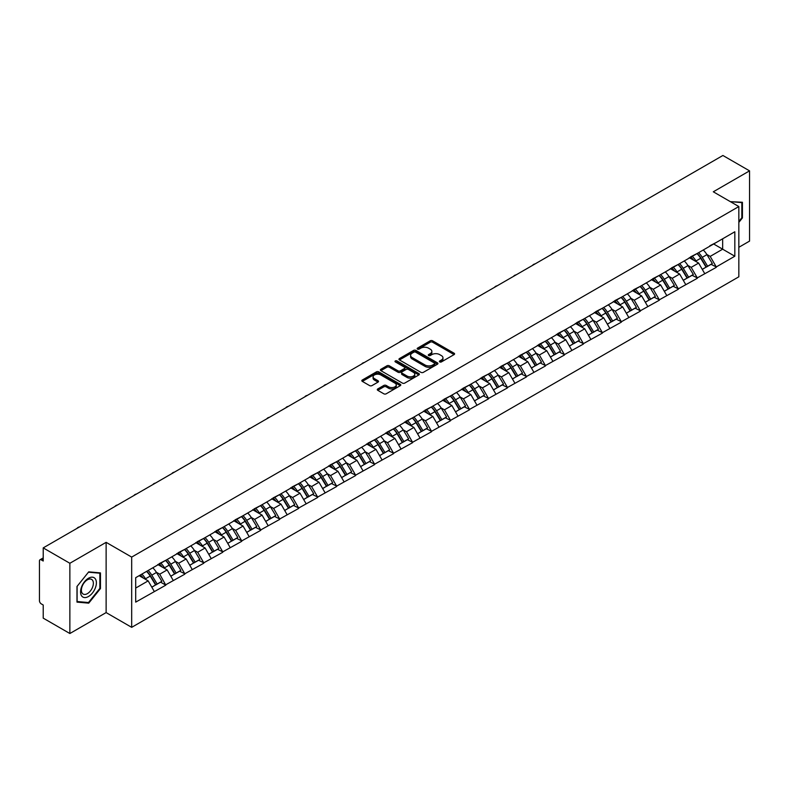 <?xml version="1.0" encoding="UTF-8"?>
<svg xmlns="http://www.w3.org/2000/svg" width="789" height="789" viewBox="0 0 789 789"><rect width="100%" height="100%" fill="white"/><g stroke="black" fill="none" stroke-linecap="round" stroke-linejoin="round"><path stroke-width="1.18" d="M439.739 361.924A1.183 0.681 0 0 0 441.406 361.924L454.099 354.596A1.686 0.976 0 0 0 454.592 353.906A1.686 0.976 0 0 0 454.099 353.216L432.599 340.809A1.686 0.976 0 0 0 430.212 340.809L417.519 348.136A1.183 0.681 0 0 0 417.174 348.62A1.183 0.681 0 0 0 417.519 349.103A1.183 0.681 0 0 0 419.196 349.103L420.833 348.146A5.405 3.117 0 0 1 428.476 348.146L430.271 349.182A5.405 3.117 0 0 1 431.859 351.391A5.405 3.117 0 0 1 430.271 353.6L428.634 354.547A1.183 0.681 0 0 0 428.279 355.03A1.183 0.681 0 0 0 428.634 355.514A1.183 0.681 0 0 0 430.301 355.514L431.948 354.567A5.405 3.117 0 0 1 439.591 354.567L441.376 355.602A5.405 3.117 0 0 1 442.964 357.802A5.405 3.117 0 0 1 441.376 360.011L439.739 360.958A1.183 0.681 0 0 0 439.394 361.441A1.183 0.681 0 0 0 439.739 361.924L439.739 360.958M377.783 388.938A1.686 0.976 0 0 0 377.29 389.628A1.686 0.976 0 0 0 377.783 390.318L383.809 393.8A1.686 0.976 0 0 0 386.206 393.8L400.289 385.663A1.686 0.976 0 0 0 400.792 384.973A1.686 0.976 0 0 0 400.289 384.282L378.799 371.875A1.686 0.976 0 0 0 376.412 371.875L362.319 380.012A1.686 0.976 0 0 0 361.816 380.692A1.686 0.976 0 0 0 362.319 381.383L369.597 385.594A1.686 0.976 0 0 0 371.984 385.594L378.02 382.113A1.686 0.976 0 0 0 378.513 381.422A1.686 0.976 0 0 0 378.02 380.732L374.41 378.641A4.517 2.604 0 0 1 373.089 376.797A4.517 2.604 0 0 1 375.87 374.39A4.517 2.604 0 0 1 380.801 374.953L394.954 383.129A4.517 2.604 0 0 1 396.275 384.973A4.517 2.604 0 0 1 393.484 387.379A4.517 2.604 0 0 1 388.563 386.817L386.206 385.456A1.686 0.976 0 0 0 383.809 385.456L377.783 388.938L377.783 390.318L383.809 386.857L383.809 385.456M106.13 542.339L69.866 563.277L43.217 547.891L722.902 155.482L749.55 170.858L713.295 191.796L738.839 206.55L131.684 557.093L106.13 542.339L106.13 612.589L131.684 627.344L131.684 557.093M420.951 372.349A1.686 0.976 0 0 0 423.348 372.349L437.441 364.212A1.686 0.976 0 0 0 437.934 363.532A1.686 0.976 0 0 0 437.441 362.841L415.941 350.424A1.686 0.976 0 0 0 413.554 350.424L399.461 358.561A1.686 0.976 0 0 0 398.968 359.251A1.686 0.976 0 0 0 399.461 359.942L420.951 372.349M395.812 362.181A1.183 0.681 0 0 1 397.005 362.348L397.005 360.938L418.87 373.562A1.686 0.976 0 0 1 419.363 374.252A1.686 0.976 0 0 1 418.87 374.943L404.777 383.079A1.686 0.976 0 0 1 402.38 383.079L380.89 370.662L386.916 367.21L386.916 365.8L380.89 369.282A1.686 0.976 0 0 0 380.387 369.972A1.686 0.976 0 0 0 380.89 370.662L380.89 369.282M386.916 367.21A1.686 0.976 0 0 1 389.302 367.21L389.302 365.8A1.686 0.976 0 0 0 386.916 365.8M389.302 365.8L398.021 370.84A1.686 0.976 0 0 0 400.417 370.84L404.412 368.522A1.686 0.976 0 0 0 404.905 367.842A1.686 0.976 0 0 0 404.412 367.151L395.338 361.904A1.183 0.681 0 0 1 394.993 361.421A1.183 0.681 0 0 1 395.723 360.79A1.183 0.681 0 0 1 397.005 360.938M131.684 627.344L738.839 276.801L738.839 206.55M146.606 571.374A11.529 6.657 -120 0 1 150.551 575.99L155.926 584.856L160.611 582.154L165.808 585.152L159.723 574.195L156.36 572.252M165.808 585.152L135.698 602.125L135.698 577.676L734.825 231.769L734.825 256.218L716.274 266.929L710.189 256.395L706.816 254.443M697.072 253.565A11.529 6.657 -120 0 1 701.017 258.181L706.392 267.057L711.076 264.345L716.274 266.929M716.274 267.353L697.289 277.886L691.203 267.353L687.84 265.4M678.086 264.522A11.529 6.657 -120 0 1 682.031 269.138L687.406 278.014L692.091 275.312L697.289 277.886M697.289 278.31L678.313 288.843L672.228 278.31L668.855 276.367M659.111 275.489A11.529 6.657 -120 0 1 663.056 280.095L668.431 288.971L673.116 286.269L678.313 288.843M678.313 289.267L659.328 299.8L653.243 289.267L649.87 287.324M640.126 286.446A11.529 6.657 -120 0 1 644.071 291.062L649.446 299.928L654.13 297.226L659.328 299.8M659.328 300.224L640.343 310.767L634.257 300.224L630.894 298.281M621.14 297.404A11.529 6.657 -120 0 1 625.095 302.019L630.46 310.886L635.145 308.183L640.343 310.767M640.343 311.182L621.367 321.725L615.282 311.182L611.909 309.239M602.165 308.361A11.529 6.657 -120 0 1 606.11 312.977L611.485 321.843L616.17 319.141L621.367 321.725M621.367 322.149L602.382 332.682L596.297 322.139L592.933 320.196M583.179 319.318A11.529 6.657 -120 0 1 587.124 323.934L592.5 332.81L597.184 330.098L602.382 332.682M602.382 333.106L583.406 343.639L577.321 333.106L573.948 331.153M564.204 330.275A11.529 6.657 -120 0 1 568.149 334.891L573.524 343.767L578.209 341.065L583.406 343.639M583.406 344.063L564.421 354.596L558.336 344.063L554.963 342.12M545.219 341.243A11.529 6.657 -120 0 1 549.164 345.848L554.539 354.725L559.223 352.022L564.421 354.596M564.421 355.02L545.436 365.554L539.351 355.02L535.987 353.077M526.233 352.2A11.529 6.657 -120 0 1 530.188 356.815L535.553 365.682L540.238 362.979L545.436 365.554M545.436 365.978L526.46 376.521L520.375 365.978L517.002 364.035M507.258 363.157A11.529 6.657 -120 0 1 511.203 367.773L516.578 376.639L521.263 373.937L526.46 376.521M526.46 376.935L507.475 387.478L501.39 376.935L498.027 374.992M488.273 374.114A11.529 6.657 -120 0 1 492.218 378.73L497.593 387.596L502.277 384.894L507.475 387.478M507.475 387.892L488.499 398.435L482.414 387.892L479.041 385.949M469.297 385.071A11.529 6.657 -120 0 1 473.242 389.687L478.617 398.563L483.302 395.851L488.499 398.435M488.499 398.859L469.514 409.392L463.429 398.859L460.056 396.906M450.312 396.029A11.529 6.657 -120 0 1 454.257 400.644L459.632 409.521L464.317 406.818L469.514 409.392M469.514 409.816L450.529 420.35L444.444 409.816L441.081 407.864M431.327 406.996A11.529 6.657 -120 0 1 435.281 411.602L440.647 420.478L445.331 417.776L450.529 420.35M450.529 420.774L431.553 431.307L425.468 420.774L422.095 418.831M412.351 417.953A11.529 6.657 -120 0 1 416.296 422.569L421.671 431.435L426.356 428.733L431.553 431.307M431.553 431.731L412.568 442.274L406.483 431.731L403.11 429.788M393.366 428.91A11.529 6.657 -120 0 1 397.311 433.526L402.686 442.392L407.371 439.69L412.568 442.274M412.568 442.688L393.583 453.231L387.507 442.688L384.135 440.745M374.39 439.868A11.529 6.657 -120 0 1 378.335 444.483L383.71 453.35L388.385 450.647L393.583 453.231M393.583 453.645L374.607 464.188L368.522 453.645L365.149 451.702M355.405 450.825A11.529 6.657 -120 0 1 359.35 455.44L364.725 464.317L369.41 461.604L374.607 464.188M374.607 464.613L355.622 475.146L349.537 464.613L346.174 462.66M336.42 461.782A11.529 6.657 -120 0 1 340.365 466.398L345.74 475.274L350.424 472.572L355.622 475.146M355.622 475.57L336.647 486.103L330.561 475.57L327.188 473.617M317.444 472.739A11.529 6.657 -120 0 1 321.389 477.355L326.764 486.231L331.449 483.529L336.647 486.103M336.647 486.527L317.661 497.06L311.576 486.527L308.203 484.584M298.459 483.706A11.529 6.657 -120 0 1 302.404 488.322L307.779 497.188L312.464 494.486L317.661 497.06M317.661 497.484L298.676 508.027L292.601 497.484L289.228 495.541M279.474 494.664A11.529 6.657 -120 0 1 283.429 499.279L288.794 508.146L293.478 505.443L298.676 508.027M298.676 508.441L279.701 518.984L273.615 508.441L270.242 506.499M260.498 505.621A11.529 6.657 -120 0 1 264.443 510.236L269.818 519.103L274.503 516.4L279.701 518.984M279.701 519.399L260.715 529.942L254.63 519.399L251.267 517.456M241.513 516.578A11.529 6.657 -120 0 1 245.458 521.194L250.833 530.07L255.518 527.358L260.715 529.942M260.715 530.366L241.74 540.899L235.655 530.366L232.282 528.413M222.537 527.535A11.529 6.657 -120 0 1 226.482 532.151L231.858 541.027L236.542 538.315L241.74 540.899M241.74 541.323L222.754 551.856L216.669 541.323L213.296 539.37M203.552 538.492A11.529 6.657 -120 0 1 207.497 543.108L212.872 551.984L217.557 549.282L222.754 551.856M222.754 552.28L203.769 562.813L197.694 552.28L194.321 550.337M184.567 549.46A11.529 6.657 -120 0 1 188.522 554.065L193.887 562.942L198.572 560.239L203.769 562.813M203.769 563.238L184.794 573.771L178.708 563.238L175.336 561.295M165.591 560.417A11.529 6.657 -120 0 1 169.536 565.032L174.911 573.899L179.596 571.197L184.794 573.771M184.794 574.195L165.808 584.738M159.358 563.593L165.808 560.289M159.723 574.195L167.15 569.914L157.78 564.5M173.235 580.448L167.15 569.914M178.344 552.625L184.794 549.331M178.708 563.238L186.135 558.957L176.766 553.543M192.21 569.49L186.135 558.957M197.329 541.668L203.769 538.374M197.694 552.28L205.11 547.99L195.741 542.585M211.196 558.533L205.11 547.99M216.304 530.711L222.754 527.407M216.669 541.323L224.096 537.033L214.726 531.628M230.181 547.576L224.096 537.033M235.29 519.754L241.74 516.45M235.655 530.366L243.071 526.076L233.702 520.671M249.156 536.609L243.071 526.076M254.265 508.797L260.715 505.493M254.63 519.399L262.056 515.118L252.687 509.704M268.142 525.652L262.056 515.118M273.25 497.839L279.701 494.535M273.615 508.441L281.042 504.161L271.672 498.747M287.117 514.694L281.042 504.161M292.236 486.882L298.676 483.578M292.601 497.484L300.017 493.204L290.648 487.789M306.102 503.737L300.017 493.204M311.211 475.915L317.661 472.621M311.576 486.527L319.003 482.237L309.633 476.832M325.088 492.78L319.003 482.237M330.197 464.958L336.647 461.654M330.561 475.57L337.978 471.28L328.609 465.875M344.063 481.823L337.978 471.28M349.172 454L355.622 450.697M349.537 464.613L356.963 460.322L347.594 454.918M363.048 470.865L356.963 460.322M368.157 443.043L374.607 439.739M368.522 453.645L375.949 449.365L366.579 443.951M382.024 459.898L375.949 449.365M387.143 432.086L393.583 428.782M387.507 442.688L394.924 438.408L385.555 432.993M401.009 448.941L394.924 438.408M406.118 421.129L412.568 417.825M406.483 431.731L413.909 427.451L404.54 422.036M419.995 437.984L413.909 427.451M425.103 410.162L431.553 406.868M425.468 420.774L432.885 416.484L423.515 411.079M438.97 427.027L432.885 416.484M444.079 399.204L450.529 395.9M444.444 409.816L451.87 405.526L442.501 400.122M457.955 416.069L451.87 405.526M463.064 388.247L469.514 384.943M463.429 398.859L470.855 394.569L461.486 389.164M476.931 405.112L470.855 394.569M482.049 377.29L488.499 373.986M482.414 387.892L489.831 383.612L480.462 378.197M495.916 394.145L489.831 383.612M501.025 366.333L507.475 363.029M501.39 376.935L508.816 372.655L499.447 367.24M514.901 383.188L508.816 372.655M520.01 355.375L526.46 352.072M520.375 365.978L527.792 361.697L518.422 356.283M533.877 372.23L527.792 361.697M538.986 344.408L545.436 341.114M539.351 355.02L546.777 350.73L537.408 345.326M552.862 361.273L546.777 350.73M557.971 333.451L564.421 330.147M558.336 344.063L565.762 339.773L556.393 334.368M571.838 350.316L565.762 339.773M576.956 322.494L583.406 319.19M577.321 333.106L584.738 328.816L575.368 323.411M590.823 339.359L584.738 328.816M595.932 311.537L602.382 308.233M596.297 322.139L603.723 317.859L594.354 312.454M609.808 328.392L603.723 317.859M614.917 300.579L621.367 297.275M615.282 311.182L622.699 306.901L613.329 301.487M628.784 317.434L622.699 306.901M633.892 289.622L640.343 286.318M634.257 300.224L641.684 295.944L632.314 290.53M647.769 306.477L641.684 295.944M652.878 278.655L659.328 275.361M653.243 289.267L660.669 284.987L651.3 279.572M666.754 295.52L660.669 284.987M671.863 267.698L678.313 264.404M672.228 278.31L679.645 274.02L670.275 268.615M685.73 284.563L679.645 274.02M690.839 256.741L697.289 253.437M691.203 267.353L698.63 263.062L689.261 257.658M704.715 273.605L698.63 263.062M709.824 245.783L716.274 242.479M710.189 256.395L722.655 249.186L722.655 238.791L734.825 231.769M713.66 243.988L734.825 256.218M738.839 247.292L749.55 241.109L749.55 170.858M69.866 563.277L69.866 633.518L43.217 618.142L43.217 605.005L41.275 603.881A2.584 1.489 -120 0 1 39.45 600.715L39.45 560.959A2.584 1.489 -120 0 1 39.983 559.776A2.584 1.489 -120 0 1 41.275 559.904L43.217 561.028L43.217 547.891M69.866 633.518L106.13 612.589M135.698 588.071L148.164 580.872L139.16 575.674M154.25 591.405L148.164 580.872M700.75 258.388L701.352 258.733M681.765 269.345L682.367 269.69M662.79 280.302L663.391 280.657M643.804 291.269L644.406 291.614M624.829 302.226L625.43 302.572M605.844 313.184L606.445 313.529M586.858 324.141L587.46 324.486M567.883 335.098L568.484 335.443M548.897 346.055L549.499 346.41M529.912 357.022L530.524 357.368M510.937 367.98L511.538 368.325M491.951 378.937L492.553 379.282M472.976 389.894L473.578 390.239M453.991 400.851L454.592 401.197M435.005 411.809L435.617 412.164M416.03 422.766L416.631 423.121M397.045 433.733L397.646 434.078M378.069 444.69L378.671 445.035M359.084 455.647L359.685 455.993M340.098 466.605L340.71 466.95M321.123 477.562L321.725 477.917M302.138 488.519L302.739 488.874M283.162 499.486L283.764 499.832M264.177 510.444L264.779 510.789M245.192 521.401L245.793 521.746M226.216 532.358L226.818 532.703M207.231 543.315L207.832 543.67M188.255 554.272L188.857 554.628M169.27 565.24L169.872 565.585M150.285 576.197L150.886 576.542M738.839 222.39L742.429 217.922L742.429 202.27L730.348 201.649L741.828 202.586L741.828 217.754L738.839 221.462M100.469 572.903L88.733 571.857L76.987 586.464L76.987 602.115L88.733 603.161L100.469 588.555L100.469 572.903M440.213 362.092L441.376 361.411A5.405 3.117 0 0 0 442.964 359.212L442.964 357.802M431.859 351.391L431.859 352.801A5.405 3.117 0 0 1 430.271 355.001L429.098 355.681M454.079 354.606L432.599 342.209A1.686 0.976 0 0 0 430.212 342.209L417.992 349.271M437.412 364.232L415.941 351.835A1.686 0.976 0 0 0 413.554 351.835L399.481 359.952L399.461 358.561M434.453 364.015A1.183 0.681 0 0 0 434.798 363.532A1.183 0.681 0 0 0 434.453 363.048L415.586 352.15A1.183 0.681 0 0 0 413.909 352.15L412.174 353.147A5.405 3.117 0 0 0 410.596 355.356A5.405 3.117 0 0 0 412.174 357.565L425.074 365.011A5.405 3.117 0 0 0 432.717 365.011L434.453 364.015L434.453 365.415A1.183 0.681 0 0 0 434.798 364.932L434.798 363.532M410.596 355.356L410.596 356.766A5.405 3.117 0 0 0 412.174 358.965L412.174 357.565M434.453 365.415L432.717 366.412A5.405 3.117 0 0 1 425.074 366.412L412.174 358.965M389.302 367.21L398.021 372.24A1.686 0.976 0 0 0 400.417 372.24L404.412 369.933A1.686 0.976 0 0 0 404.905 369.242L404.905 367.842M397.005 362.348L418.841 374.953M407.075 376.057A4.517 2.604 0 0 0 411.996 376.629A4.517 2.604 0 0 0 414.787 374.213A4.517 2.604 0 0 0 413.466 372.369L408.475 369.489A1.686 0.976 0 0 0 406.088 369.489L402.084 371.806A1.686 0.976 0 0 0 401.591 372.487A1.686 0.976 0 0 0 402.084 373.177L407.075 376.057L407.075 377.467A4.517 2.604 0 0 0 411.996 378.03A4.517 2.604 0 0 0 414.787 375.623L414.787 374.213M401.591 372.487L401.591 373.897A1.686 0.976 0 0 0 402.084 374.588L402.084 373.177M407.075 377.467L402.084 374.588M396.275 384.973L396.275 386.373A4.517 2.604 0 0 1 393.484 388.79A4.517 2.604 0 0 1 388.563 388.218L386.206 386.857A1.686 0.976 0 0 0 383.809 386.857M373.089 376.797L373.089 378.207A4.517 2.604 0 0 0 374.41 380.051L374.41 378.641M378 382.123L374.41 380.051M400.289 384.282L400.289 385.663L378.799 373.276A1.686 0.976 0 0 0 376.412 373.276L362.338 381.403M741.828 217.577L742.429 217.922M99.858 588.209L100.469 588.555M87.49 602.451L88.733 603.161M630.056 209.085A3.955 2.288 0 0 0 627.521 210.545M703.246 250.005A14.113 8.146 60 0 1 706.944 254.65L702.259 257.352A14.113 8.146 -120 0 0 698.561 252.707M702.259 257.352L707.634 266.228L712.319 263.526L706.944 254.65M706.392 267.057L707.634 266.228M711.076 264.345L712.319 263.526M690.493 256.938A11.529 6.657 60 0 1 693.679 260.202M692.298 256.326A14.113 8.146 60 0 1 695.997 260.972L696.519 261.849M702.299 269.414L706.047 267.146L700.681 258.269A14.113 8.146 -120 0 0 696.983 253.624M706.047 267.146L702.249 269.335M611.071 220.042A3.955 2.288 0 0 0 608.536 221.502M684.26 260.962A14.113 8.146 60 0 1 687.959 265.607L683.274 268.319A14.113 8.146 -120 0 0 679.576 263.664M683.274 268.319L688.649 277.186L693.334 274.483L687.959 265.607M687.406 278.014L688.649 277.186M692.091 275.312L693.334 274.483M671.508 267.905A11.529 6.657 60 0 1 674.694 271.16M673.313 267.284A14.113 8.146 60 0 1 677.011 271.929L677.544 272.807M683.313 280.371L687.071 278.103L681.696 269.227A14.113 8.146 -120 0 0 677.998 264.581M687.071 278.103L683.264 280.292M592.095 230.999A3.955 2.288 0 0 0 589.551 232.469M665.285 271.919A14.113 8.146 60 0 1 668.983 276.574L664.299 279.276A14.113 8.146 -120 0 0 660.6 274.621M664.299 279.276L669.674 288.143L674.358 285.44L668.983 276.574M668.431 288.971L669.674 288.143M673.116 286.269L674.358 285.44M652.533 278.862A11.529 6.657 60 0 1 655.708 282.127M654.337 278.241A14.113 8.146 60 0 1 658.026 282.896L658.559 283.764M664.338 291.338L668.086 289.06L662.711 280.184A14.113 8.146 -120 0 0 659.012 275.539M668.086 289.06L664.289 291.249M573.11 241.957A3.955 2.288 0 0 0 570.575 243.426M646.299 282.876A14.113 8.146 60 0 1 649.998 287.531L645.313 290.234A14.113 8.146 -120 0 0 641.615 285.579M645.313 290.234L650.688 299.1L655.373 296.398L649.998 287.531M649.446 299.928L650.688 299.1M654.13 297.226L655.373 296.398M633.547 289.819A11.529 6.657 60 0 1 636.733 293.084M635.352 289.198A14.113 8.146 60 0 1 639.051 293.853L639.583 294.721M645.353 302.295L649.11 300.017L643.735 291.141A14.113 8.146 -120 0 0 640.037 286.496M649.11 300.017L645.303 302.217M554.125 252.914A3.955 2.288 0 0 0 551.59 254.383M627.324 293.833A14.113 8.146 60 0 1 631.022 298.489L626.338 301.191A14.113 8.146 -120 0 0 622.639 296.546M626.338 301.191L631.703 310.067L636.388 307.355L631.022 298.489M630.46 310.886L631.703 310.067M635.145 308.183L636.388 307.355M614.572 300.777A11.529 6.657 60 0 1 617.748 304.041M616.367 300.155A14.113 8.146 60 0 1 620.065 304.81L620.598 305.688M626.367 313.253L630.125 310.974L624.75 302.108A14.113 8.146 -120 0 0 621.051 297.453M630.125 310.974L626.328 313.174M535.149 263.881A3.955 2.288 0 0 0 532.614 265.341M608.339 304.791A14.113 8.146 60 0 1 612.037 309.446L607.352 312.148A14.113 8.146 -120 0 0 603.654 307.503M607.352 312.148L612.728 321.024L617.412 318.322L612.037 309.446M611.485 321.843L612.728 321.024M616.17 319.141L617.412 318.322M595.587 311.734A11.529 6.657 60 0 1 598.772 314.998M597.391 311.122A14.113 8.146 60 0 1 601.09 315.768L601.612 316.645M607.392 324.21L611.14 321.932L605.774 313.065A14.113 8.146 -120 0 0 602.076 308.41M611.14 321.932L607.343 324.131M741.068 202.152L741.828 202.586M81.632 595.892A11.184 6.46 120 0 0 92.441 592.993A11.184 6.46 120 0 0 95.331 578.85A11.184 6.46 120 0 0 84.531 581.74A11.184 6.46 120 0 0 81.632 595.892M82.194 593.18A8.472 4.892 120 0 0 83.141 594.058A8.472 4.892 120 0 0 91.021 590.113A8.472 4.892 120 0 0 92.56 580.28A8.472 4.892 120 0 0 91.613 579.392A8.472 4.892 120 0 0 83.733 583.347A8.472 4.892 120 0 0 82.194 593.18M88.486 572.203L99.858 573.218L99.858 588.387L88.486 602.54L77.105 601.524L77.105 586.355L88.457 572.183M99.108 572.784L99.858 573.218M516.164 274.838A3.955 2.288 0 0 0 513.629 276.298M589.353 315.758A14.113 8.146 60 0 1 593.052 320.403L588.367 323.105A14.113 8.146 -120 0 0 584.669 318.46M588.367 323.105L593.742 331.982L598.427 329.279L593.052 320.403M592.5 332.81L593.742 331.982M597.184 330.098L598.427 329.279M576.601 322.691A11.529 6.657 60 0 1 579.787 325.956M578.406 322.08A14.113 8.146 60 0 1 582.104 326.725L582.637 327.603M588.407 335.167L592.164 332.899L586.789 324.023A14.113 8.146 -120 0 0 583.091 319.367M592.164 332.899L588.357 335.088M497.188 285.796A3.955 2.288 0 0 0 494.644 287.255M570.378 326.715A14.113 8.146 60 0 1 574.076 331.36L569.392 334.072A14.113 8.146 -120 0 0 565.693 329.417M569.392 334.072L574.767 342.939L579.451 340.237L574.076 331.36M573.524 343.767L574.767 342.939M578.209 341.065L579.451 340.237M557.626 333.658A11.529 6.657 60 0 1 560.801 336.913M559.421 333.037A14.113 8.146 60 0 1 563.119 337.682L563.652 338.56M569.431 346.124L573.179 343.856L567.804 334.98A14.113 8.146 -120 0 0 564.105 330.335M573.179 343.856L569.382 346.046M478.203 296.753A3.955 2.288 0 0 0 475.668 298.222M551.393 337.672A14.113 8.146 60 0 1 555.091 342.318L550.406 345.03A14.113 8.146 -120 0 0 546.708 340.375M550.406 345.03L555.781 353.896L560.466 351.194L555.091 342.318M554.539 354.725L555.781 353.896M559.223 352.022L560.466 351.194M538.64 344.615A11.529 6.657 60 0 1 541.826 347.87M540.445 343.994A14.113 8.146 60 0 1 544.144 348.649L544.676 349.517M550.446 357.092L554.203 354.813L548.828 345.937A14.113 8.146 -120 0 0 545.13 341.292M554.203 354.813L550.397 357.003M459.218 307.71A3.955 2.288 0 0 0 456.683 309.18M532.417 348.63A14.113 8.146 60 0 1 536.116 353.285L531.431 355.987A14.113 8.146 -120 0 0 527.733 351.332M531.431 355.987L536.796 364.853L541.481 362.151L536.116 353.285M535.553 365.682L536.796 364.853M540.238 362.979L541.481 362.151M519.665 355.573A11.529 6.657 60 0 1 522.841 358.837M521.46 354.951A14.113 8.146 60 0 1 525.158 359.606L525.691 360.474M531.461 368.049L535.218 365.771L529.843 356.894A14.113 8.146 -120 0 0 526.145 352.249M535.218 365.771L531.421 367.97M440.242 318.667A3.955 2.288 0 0 0 437.708 320.137M513.432 359.587A14.113 8.146 60 0 1 517.13 364.242L512.446 366.944A14.113 8.146 -120 0 0 508.747 362.299M512.446 366.944L517.821 375.82L522.505 373.108L517.13 364.242M516.578 376.639L517.821 375.82M521.263 373.937L522.505 373.108M500.68 366.53A11.529 6.657 60 0 1 503.855 369.794M502.485 365.909A14.113 8.146 60 0 1 506.183 370.564L506.706 371.441M512.485 379.006L516.233 376.728L510.868 367.861A14.113 8.146 -120 0 0 507.169 363.206M516.233 376.728L512.436 378.927M421.257 329.634A3.955 2.288 0 0 0 418.722 331.094M494.447 370.544A14.113 8.146 60 0 1 498.145 375.199L493.46 377.901A14.113 8.146 -120 0 0 489.762 373.256M493.46 377.901L498.835 386.778L503.52 384.065L498.145 375.199M497.593 387.596L498.835 386.778M502.277 384.894L503.52 384.065M481.694 377.487A11.529 6.657 60 0 1 484.88 380.752M483.499 376.876A14.113 8.146 60 0 1 487.198 381.521L487.73 382.399M493.5 389.963L497.257 387.685L491.882 378.819A14.113 8.146 -120 0 0 488.184 374.164M497.257 387.685L493.45 389.884M402.282 340.592A3.955 2.288 0 0 0 399.737 342.051M475.471 381.511A14.113 8.146 60 0 1 479.17 386.156L474.485 388.859A14.113 8.146 -120 0 0 470.786 384.213M474.485 388.859L479.86 397.735L484.545 395.033L479.17 386.156M478.617 398.563L479.86 397.735M483.302 395.851L484.545 395.033M462.719 388.444A11.529 6.657 60 0 1 465.895 391.709M464.514 387.833A14.113 8.146 60 0 1 468.212 392.478L468.745 393.356M474.514 400.92L478.272 398.642L472.897 389.776A14.113 8.146 -120 0 0 469.199 385.121M478.272 398.642L474.475 400.842M383.296 351.549A3.955 2.288 0 0 0 380.762 353.008M456.486 392.468A14.113 8.146 60 0 1 460.184 397.114L455.5 399.826A14.113 8.146 -120 0 0 451.801 395.171M455.5 399.826L460.875 408.692L465.559 405.99L460.184 397.114M459.632 409.521L460.875 408.692M464.317 406.818L465.559 405.99M443.734 399.412A11.529 6.657 60 0 1 446.919 402.666M445.538 398.79A14.113 8.146 60 0 1 449.237 403.435L449.76 404.313M455.539 411.878L459.297 409.609L453.922 400.733A14.113 8.146 -120 0 0 450.223 396.088M459.297 409.609L455.49 411.799M364.311 362.506A3.955 2.288 0 0 0 361.776 363.976M437.51 403.426A14.113 8.146 60 0 1 441.209 408.071L436.524 410.783A14.113 8.146 -120 0 0 432.826 406.128M436.524 410.783L441.889 419.649L446.574 416.947L441.209 408.071M440.647 420.478L441.889 419.649M445.331 417.776L446.574 416.947M424.758 410.369A11.529 6.657 60 0 1 427.934 413.623M426.553 409.747A14.113 8.146 60 0 1 430.252 414.393L430.784 415.27M436.554 422.845L440.311 420.567L434.936 411.69A14.113 8.146 -120 0 0 431.238 407.045M440.311 420.567L436.514 422.756M345.335 373.463A3.955 2.288 0 0 0 342.801 374.933M418.525 414.383A14.113 8.146 60 0 1 422.223 419.038L417.539 421.74A14.113 8.146 -120 0 0 413.84 417.085M417.539 421.74L422.914 430.607L427.599 427.904L422.223 419.038M421.671 431.435L422.914 430.607M426.356 428.733L427.599 427.904M405.773 421.326A11.529 6.657 60 0 1 408.949 424.59M407.578 420.705A14.113 8.146 60 0 1 411.276 425.36L411.799 426.228M417.578 433.802L421.326 431.524L415.961 422.648A14.113 8.146 -120 0 0 412.262 418.002M421.326 431.524L417.529 433.713M326.35 384.421A3.955 2.288 0 0 0 323.815 385.89M399.54 425.34A14.113 8.146 60 0 1 403.238 429.995L398.553 432.697A14.113 8.146 -120 0 0 394.855 428.042M398.553 432.697L403.929 441.574L408.613 438.862L403.238 429.995M402.686 442.392L403.929 441.574M407.371 439.69L408.613 438.862M386.788 432.283A11.529 6.657 60 0 1 389.973 435.548M388.592 431.662A14.113 8.146 60 0 1 392.291 436.317L392.823 437.195M398.593 444.759L402.351 442.481L396.975 433.615A14.113 8.146 -120 0 0 393.277 428.96M402.351 442.481L398.544 444.68M307.375 395.388A3.955 2.288 0 0 0 304.83 396.847M380.564 436.297A14.113 8.146 60 0 1 384.263 440.952L379.578 443.655A14.113 8.146 -120 0 0 375.88 439.009M379.578 443.655L384.953 452.531L389.638 449.819L384.263 440.952M383.71 453.35L384.953 452.531M388.385 450.647L389.638 449.819M367.812 443.24A11.529 6.657 60 0 1 370.988 446.505M369.607 442.619A14.113 8.146 60 0 1 373.305 447.274L373.838 448.152M379.608 455.717L383.365 453.438L377.99 444.572A14.113 8.146 -120 0 0 374.292 439.917M383.365 453.438L379.568 455.638M288.389 406.345A3.955 2.288 0 0 0 285.855 407.805M361.579 447.264A14.113 8.146 60 0 1 365.277 451.91L360.593 454.612A14.113 8.146 -120 0 0 356.894 449.967M360.593 454.612L365.968 463.488L370.652 460.786L365.277 451.91M364.725 464.317L365.968 463.488M369.41 461.604L370.652 460.786M348.827 454.198A11.529 6.657 60 0 1 352.012 457.462M350.632 453.586A14.113 8.146 60 0 1 354.33 458.231L354.853 459.109M360.632 466.674L364.39 464.396L359.015 455.529A14.113 8.146 -120 0 0 355.316 450.874M364.39 464.396L360.583 466.595M269.404 417.302A3.955 2.288 0 0 0 266.869 418.762M342.604 458.222A14.113 8.146 60 0 1 346.292 462.867L341.617 465.569A14.113 8.146 -120 0 0 337.919 460.924M341.617 465.569L346.982 474.445L351.667 471.743L346.292 462.867M345.74 475.274L346.982 474.445M350.424 472.572L351.667 471.743M329.851 465.155A11.529 6.657 60 0 1 333.027 468.419M331.646 464.543A14.113 8.146 60 0 1 335.345 469.189L335.877 470.066M341.647 477.631L345.404 475.363L340.029 466.486A14.113 8.146 -120 0 0 336.331 461.841M345.404 475.363L341.598 477.552M250.429 428.259A3.955 2.288 0 0 0 247.894 429.729M323.618 469.179A14.113 8.146 60 0 1 327.317 473.824L322.632 476.536A14.113 8.146 -120 0 0 318.934 471.881M322.632 476.536L328.007 485.403L332.692 482.7L327.317 473.824M326.764 486.231L328.007 485.403M331.449 483.529L332.692 482.7M310.866 476.122A11.529 6.657 60 0 1 314.042 479.377M312.671 475.501A14.113 8.146 60 0 1 316.369 480.146L316.892 481.024M322.671 488.598L326.419 486.32L321.054 477.444A14.113 8.146 -120 0 0 317.356 472.798M326.419 486.32L322.622 488.509M231.443 439.217A3.955 2.288 0 0 0 228.909 440.686M304.633 480.136A14.113 8.146 60 0 1 308.331 484.791L303.647 487.494A14.113 8.146 -120 0 0 299.948 482.838M303.647 487.494L309.022 496.36L313.706 493.658L308.331 484.791M307.779 497.188L309.022 496.36M312.464 494.486L313.706 493.658M291.881 487.079A11.529 6.657 60 0 1 295.066 490.344M293.686 486.458A14.113 8.146 60 0 1 297.384 491.113L297.917 491.981M303.686 499.555L307.444 497.277L302.069 488.401A14.113 8.146 -120 0 0 298.37 483.756M307.444 497.277L303.637 499.467M212.468 450.174A3.955 2.288 0 0 0 209.923 451.643M285.657 491.093A14.113 8.146 60 0 1 289.356 495.748L284.671 498.451A14.113 8.146 -120 0 0 280.973 493.796M284.671 498.451L290.036 507.317L294.721 504.615L289.356 495.748M288.794 508.146L290.036 507.317M293.478 505.443L294.721 504.615M272.905 498.037A11.529 6.657 60 0 1 276.081 501.301M274.7 497.415A14.113 8.146 60 0 1 278.399 502.07L278.931 502.938M284.701 510.513L288.458 508.234L283.083 499.368A14.113 8.146 -120 0 0 279.385 494.713M288.458 508.234L284.661 510.434M193.483 461.141A3.955 2.288 0 0 0 190.948 462.601M266.672 502.051A14.113 8.146 60 0 1 270.371 506.706L265.686 509.408A14.113 8.146 -120 0 0 261.987 504.763M265.686 509.408L271.061 518.284L275.746 515.572L270.371 506.706M269.818 519.103L271.061 518.284M274.503 516.4L275.746 515.572M253.92 508.994A11.529 6.657 60 0 1 257.106 512.258M255.725 508.372A14.113 8.146 60 0 1 259.423 513.028L259.946 513.905M265.725 521.47L269.483 519.192L264.108 510.325A14.113 8.146 -120 0 0 260.409 505.67M269.483 519.192L265.676 521.391M174.497 472.098A3.955 2.288 0 0 0 171.963 473.558M247.697 513.018A14.113 8.146 60 0 1 251.385 517.663L246.701 520.365A14.113 8.146 -120 0 0 243.012 515.72M246.701 520.365L252.076 529.241L256.76 526.539L251.385 517.663M250.833 530.07L252.076 529.241M255.518 527.358L256.76 526.539M234.944 519.951A11.529 6.657 60 0 1 238.12 523.215M236.739 519.34A14.113 8.146 60 0 1 240.438 523.985L240.97 524.863M246.74 532.427L250.498 530.149L245.123 521.282A14.113 8.146 -120 0 0 241.424 516.627M250.498 530.149L246.691 532.348M155.522 483.055A3.955 2.288 0 0 0 152.987 484.515M228.711 523.975A14.113 8.146 60 0 1 232.41 528.62L227.725 531.322A14.113 8.146 -120 0 0 224.027 526.677M227.725 531.322L233.1 540.199L237.785 537.496L232.41 528.62M231.858 541.027L233.1 540.199M236.542 538.315L237.785 537.496M215.959 530.908A11.529 6.657 60 0 1 219.135 534.173M217.764 530.297A14.113 8.146 60 0 1 221.462 534.942L221.985 535.82M227.765 543.384L231.512 541.116L226.137 532.24A14.113 8.146 -120 0 0 222.449 527.594M231.512 541.116L227.715 543.305M136.536 494.013A3.955 2.288 0 0 0 134.002 495.472M209.726 534.932A14.113 8.146 60 0 1 213.424 539.577L208.74 542.29A14.113 8.146 -120 0 0 205.041 537.634M208.74 542.29L214.115 551.156L218.8 548.454L213.424 539.577M212.872 551.984L214.115 551.156M217.557 549.282L218.8 548.454M196.974 541.875A11.529 6.657 60 0 1 200.159 545.13M198.779 541.254A14.113 8.146 60 0 1 202.477 545.899L203.01 546.777M208.779 554.342L212.537 552.073L207.162 543.197A14.113 8.146 -120 0 0 203.463 538.552M212.537 552.073L208.73 554.263M117.551 504.97A3.955 2.288 0 0 0 115.016 506.439M190.751 545.889A14.113 8.146 60 0 1 194.449 550.544L189.764 553.247A14.113 8.146 -120 0 0 186.066 548.592M189.764 553.247L195.13 562.113L199.814 559.411L194.449 550.544M193.887 562.942L195.13 562.113M198.572 560.239L199.814 559.411M177.998 552.833A11.529 6.657 60 0 1 181.174 556.097M179.793 552.211A14.113 8.146 60 0 1 183.492 556.866L184.024 557.734M189.794 565.309L193.552 563.03L188.177 554.154A14.113 8.146 -120 0 0 184.478 549.509M193.552 563.03L189.755 565.22M98.576 515.927A3.955 2.288 0 0 0 96.041 517.397M171.765 556.847A14.113 8.146 60 0 1 175.464 561.502L170.779 564.204A14.113 8.146 -120 0 0 167.081 559.549M170.779 564.204L176.154 573.07L180.839 570.368L175.464 561.502M174.911 573.899L176.154 573.07M179.596 571.197L180.839 570.368M159.013 563.79A11.529 6.657 60 0 1 162.199 567.054M160.818 563.168A14.113 8.146 60 0 1 164.516 567.824L165.039 568.691M170.818 576.266L174.566 573.988L169.201 565.121A14.113 8.146 -120 0 0 165.503 560.466M174.566 573.988L170.769 576.187M79.59 526.894A3.955 2.288 0 0 0 77.056 528.354M152.78 567.804A14.113 8.146 60 0 1 156.478 572.459L151.794 575.161A14.113 8.146 -120 0 0 148.105 570.516M151.794 575.161L157.169 584.038L161.853 581.325L156.478 572.459M155.926 584.856L157.169 584.038M160.611 582.154L161.853 581.325M140.343 574.994A11.529 6.657 60 0 1 143.213 578.012M141.833 574.126A14.113 8.146 60 0 1 145.531 578.781L146.064 579.659M151.833 587.223L155.591 584.945L150.216 576.078A14.113 8.146 -120 0 0 146.517 571.423M155.591 584.945L151.784 587.144M43.217 558.78L41.275 559.904M441.376 361.411L441.376 360.011M428.634 355.514L428.634 354.547M430.271 355.001L430.271 353.6M417.519 349.103L417.519 348.136M430.212 342.209L430.212 340.809M432.599 342.209L432.599 340.809M454.099 354.596L454.099 353.216M413.554 351.835L413.554 350.424M415.941 351.835L415.941 350.424M437.441 364.212L437.441 362.841M425.074 366.412L425.074 365.011M432.717 366.412L432.717 365.011M398.021 372.24L398.021 370.84M400.417 372.24L400.417 370.84M404.412 369.933L404.412 368.522M418.87 374.943L418.87 373.562M386.206 386.857L386.206 385.456M388.563 388.218L388.563 386.817M378.02 382.113L378.02 380.732M362.319 381.383L362.319 380.012M376.412 373.276L376.412 371.875M378.799 373.276L378.799 371.875M700.681 258.269L695.997 260.972M681.696 269.227L677.011 271.929M662.711 280.184L658.026 282.896M643.735 291.141L639.051 293.853M624.75 302.108L620.065 304.81M605.774 313.065L601.09 315.768M586.789 324.023L582.104 326.725M567.804 334.98L563.119 337.682M548.828 345.937L544.144 348.649M529.843 356.894L525.158 359.606M510.868 367.861L506.183 370.564M491.882 378.819L487.198 381.521M472.897 389.776L468.212 392.478M453.922 400.733L449.237 403.435M434.936 411.69L430.252 414.393M415.961 422.648L411.276 425.36M396.975 433.615L392.291 436.317M377.99 444.572L373.305 447.274M359.015 455.529L354.33 458.231M340.029 466.486L335.345 469.189M321.054 477.444L316.369 480.146M302.069 488.401L297.384 491.113M283.083 499.368L278.399 502.07M264.108 510.325L259.423 513.028M245.123 521.282L240.438 523.985M226.137 532.24L221.462 534.942M207.162 543.197L202.477 545.899M188.177 554.154L183.492 556.866M169.201 565.121L164.516 567.824M150.216 576.078L145.531 578.781M43.217 557.902L39.983 559.776"/></g></svg>
